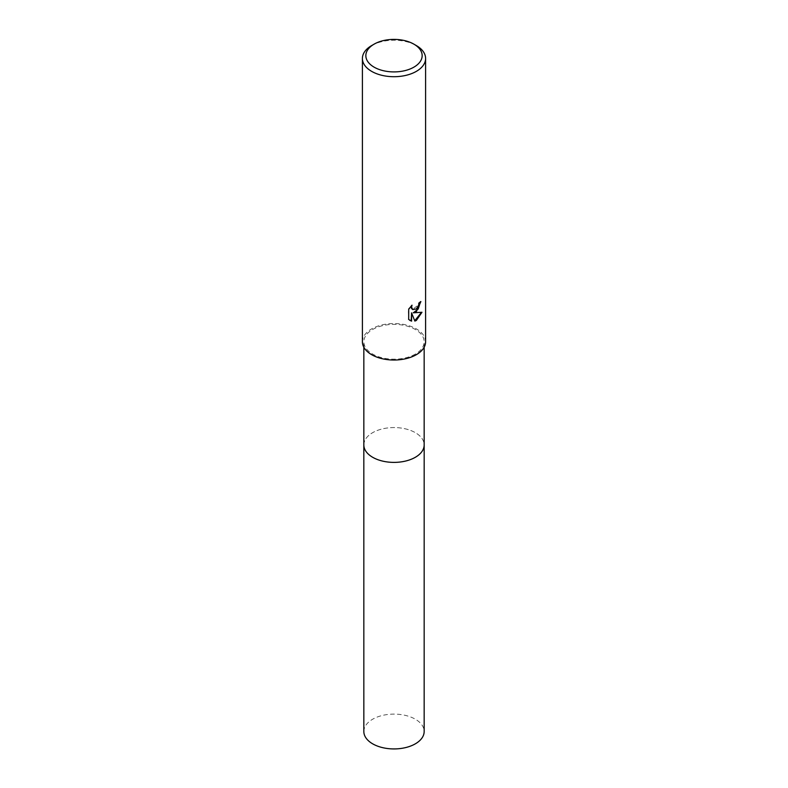 <?xml version="1.0" encoding="UTF-8"?>
<svg xmlns="http://www.w3.org/2000/svg" width="788" height="788" viewBox="0 0 788 788"><rect width="100%" height="100%" fill="white"/><g stroke="black" fill="none" stroke-linecap="round" stroke-linejoin="round"><path stroke-width="0.59" stroke-dasharray="3.94 2.96" d="M363.839 444.974A30.161 17.415 180 0 1 366.469 437.862A30.161 17.415 180 0 1 372.675 432.661A30.161 17.415 180 0 1 421.531 437.862A30.161 17.415 180 0 1 424.161 444.974M363.839 444.737A30.161 17.415 180 0 1 366.469 437.862A30.161 17.415 180 0 1 372.675 432.661A30.161 17.415 180 0 1 421.531 437.862A30.161 17.415 180 0 1 424.161 444.737M415.325 354.098A30.161 17.415 180 0 1 382.456 357.87A30.161 17.415 180 0 1 363.839 341.785A30.161 17.415 180 0 1 372.675 329.473A30.161 17.415 180 0 1 405.544 325.69A30.161 17.415 180 0 1 424.161 341.785A30.161 17.415 180 0 1 415.325 354.098M362.401 341.785A31.599 18.242 180 0 1 371.66 328.882A31.599 18.242 180 0 1 406.096 324.932A31.599 18.242 180 0 1 425.599 341.785M420.447 301.981L420.467 301.351A31.018 17.907 180 0 1 418.546 302.947L418.221 305.064L412.597 309.477M411.277 305.921L408.273 309.044L408.696 319.465M421.432 312.403L412.902 312.58M408.273 319.219L409.849 320.411M411.169 312.669L414.734 320.765M371.66 45.566A31.599 18.242 180 0 1 416.34 45.566M363.839 731.52A30.161 17.415 180 0 1 382.456 715.435A30.161 17.415 180 0 1 415.325 719.208A30.161 17.415 180 0 1 424.161 731.52M363.839 444.639A30.171 17.415 180 0 1 382.732 428.82A30.171 17.415 180 0 1 415.335 432.661A30.171 17.415 180 0 1 424.161 444.639M363.839 347.222L363.839 341.785M424.161 347.222L424.161 341.785"/><path stroke-width="1.18" d="M424.161 347.222L424.161 444.974A30.161 17.415 180 0 1 415.325 457.286A30.161 17.415 180 0 1 382.456 461.059A30.161 17.415 180 0 1 363.839 444.974L363.839 347.222M424.161 444.737A30.161 17.415 180 0 1 415.325 457.286A30.161 17.415 180 0 1 382.269 461.019A30.161 17.415 180 0 1 363.839 444.737M416.34 311.684L413.316 312.816L421.974 312.265L416.34 320.46L414.852 321.09L411.582 312.905L411.582 321.159L408.696 319.465L408.696 309.29L412.016 305.173L411.572 307.192L412.794 309.605L416.34 308.945L418.625 305.301L418.96 303.183A31.599 18.242 0 0 0 420.881 301.587L416.34 311.684M413.907 44.158L416.34 45.566A31.599 18.242 180 0 1 425.599 58.47A31.599 18.242 180 0 1 416.34 71.363A31.599 18.242 180 0 1 381.904 75.323A31.599 18.242 180 0 1 362.401 58.47A31.599 18.242 180 0 1 371.66 45.566L374.093 44.158A28.151 16.253 180 0 1 413.907 44.158A28.151 16.253 180 0 1 413.907 67.147A28.151 16.253 180 0 1 374.093 67.147A28.151 16.253 180 0 1 374.093 44.158L371.66 45.566M425.599 58.47L425.599 341.785A31.599 18.242 180 0 1 416.34 354.679A31.599 18.242 180 0 1 381.904 358.639A31.599 18.242 180 0 1 362.401 341.785L362.401 58.47M420.447 301.981L418.201 309.004L413.316 312.816M412.597 309.477L411.484 308.404L411.277 305.921M409.849 320.411L411.169 320.923L411.582 312.905M414.734 320.765L421.432 312.403M424.161 444.639A30.171 17.415 180 0 1 424.171 444.974L424.161 731.52A30.161 17.415 180 0 1 405.544 747.605A30.161 17.415 180 0 1 372.675 743.833A30.161 17.415 180 0 1 363.839 731.52L363.829 444.974A30.171 17.415 180 0 1 363.839 444.639M424.171 444.974A30.171 17.415 180 0 1 405.544 461.069A30.171 17.415 180 0 1 372.665 457.286A30.171 17.415 180 0 1 363.829 444.974"/></g></svg>
